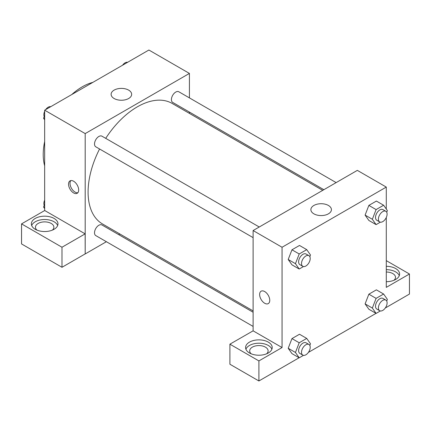 <?xml version="1.0" encoding="UTF-8"?>
<svg xmlns="http://www.w3.org/2000/svg" width="431" height="431" viewBox="0 0 431 431"><rect width="100%" height="100%" fill="white"/><g stroke="black" fill="none" stroke-linecap="round" stroke-linejoin="round"><path stroke-width="0.65" d="M44.662 165.822A55.276 31.91 -60 0 1 44.662 141.487M71.761 94.551A55.276 31.91 -60 0 1 92.837 82.38M44.662 210.538L44.662 110.196L148.889 50.023L189.419 73.421L189.419 97.891M189.419 112.071L189.419 113.401M114.123 90.122A10.269 5.926 180 0 1 125.313 88.84A10.269 5.926 180 0 1 131.654 94.319A10.269 5.926 180 0 1 121.386 100.245A10.269 5.926 180 0 1 111.117 94.319A10.269 5.926 180 0 1 114.123 90.122M106.387 241.71L85.198 253.945L85.198 133.594L44.662 110.196M85.198 133.594L189.419 73.421M73.615 192.937A7.165 4.138 60 0 1 68.933 186.623A7.165 4.138 60 0 1 70.032 180.88A7.165 4.138 60 0 1 77.197 185.018A7.165 4.138 60 0 1 77.197 193.287A7.165 4.138 60 0 1 73.615 192.937M85.149 233.861L44.711 210.511L21.55 223.883L61.989 247.232L85.149 233.861L85.198 253.945M70.84 180.589A7.165 4.138 -120 0 0 70.619 186.451A7.165 4.138 -120 0 0 75.075 192.091A7.165 4.138 -120 0 0 77.855 192.738M35.256 218.425A13.307 7.683 180 0 1 49.759 216.761A13.307 7.683 180 0 1 57.969 223.856A13.307 7.683 180 0 1 44.662 231.539A13.307 7.683 180 0 1 31.361 223.856A13.307 7.683 180 0 1 35.256 218.425M57.652 225.532A13.307 7.683 0 0 0 48.38 219.826A13.307 7.683 0 0 0 35.256 221.771A13.307 7.683 0 0 0 31.678 225.532M36.969 230.127A9.213 5.317 180 0 1 35.45 227.202A9.213 5.317 180 0 1 41.139 222.288A9.213 5.317 180 0 1 51.181 223.441A9.213 5.317 180 0 1 53.875 227.202A9.213 5.317 180 0 1 52.361 230.127M61.989 247.232L61.989 267.29L85.149 253.918M21.55 223.883L21.55 243.941L61.989 267.29M119.818 233.958L118.67 234.62M259.257 226.997L101.931 136.169A6.142 3.545 120 0 0 95.79 139.714A6.142 3.545 120 0 0 95.79 146.804L253.116 237.632M253.116 312.243L101.931 224.96A6.142 3.545 120 0 0 97.201 226.604A6.142 3.545 120 0 0 94.518 232.783A6.142 3.545 120 0 0 95.79 235.595L253.116 326.423M336.148 182.604L178.827 91.771A6.142 3.545 120 0 0 174.092 93.419A6.142 3.545 120 0 0 171.414 99.599A6.142 3.545 120 0 0 172.686 102.411L323.864 189.694M322.717 190.357L172.109 103.408A69.601 40.185 120 0 0 105.714 138.351M99.572 148.986A69.601 40.185 120 0 0 88.091 192.097A69.601 40.185 120 0 0 102.508 223.964L253.116 310.913M253.116 330.836L229.906 344.18L258.902 360.919L282.063 347.548L253.116 330.836L253.116 230.542L357.337 170.369L386.289 187.086L386.289 209.03M229.906 344.18L229.906 364.238L258.902 380.977L299.119 357.757M308.391 352.407L376.015 313.364M385.282 308.014L409.45 294.061L409.45 274.003L386.289 287.375L386.289 217.483M386.289 272.026A9.213 5.317 180 0 1 392.803 273.583A9.213 5.317 180 0 1 395.502 277.343A9.213 5.317 180 0 1 393.982 280.269M399.278 275.673A13.307 7.683 0 0 0 386.289 269.661M386.289 266.32A13.307 7.683 180 0 1 399.596 274.003A13.307 7.683 180 0 1 386.289 281.685M251.208 353.813A9.213 5.317 180 0 1 249.689 350.893A9.213 5.317 180 0 1 258.902 345.57A9.213 5.317 180 0 1 268.114 350.893A9.213 5.317 180 0 1 266.595 353.813M271.891 349.218A13.307 7.683 0 0 0 262.619 343.512A13.307 7.683 0 0 0 249.495 345.457A13.307 7.683 0 0 0 245.918 349.218M249.495 342.117A13.307 7.683 180 0 1 263.998 340.452A13.307 7.683 180 0 1 272.209 347.548A13.307 7.683 180 0 1 258.902 355.23A13.307 7.683 180 0 1 245.595 347.548A13.307 7.683 180 0 1 249.495 342.117M258.902 360.919L258.902 380.977M386.289 260.631L409.45 274.003M380.357 310.956L376.101 313.412L372.341 308.063L376.101 298.371L368.861 294.19L376.387 289.847L368.861 294.19L365.1 303.887L368.861 309.237L365.095 303.898M380.357 222.17L376.101 224.626L368.861 220.446L365.095 215.107M376.101 224.626L372.341 219.271L376.101 209.579L368.861 205.404L376.387 201.061L368.861 205.404L365.1 215.096L368.861 220.446M303.462 266.563L299.206 269.019L291.97 264.839L288.199 259.5L291.97 249.797L299.491 245.454L291.97 249.797L299.206 253.978L306.727 249.635L310.487 254.985L309.835 256.671M303.462 355.354L299.206 357.811L295.445 352.461L299.206 342.764L291.97 338.588L299.491 334.246L291.97 338.588L288.21 348.28L291.97 353.63L288.199 348.291M282.063 347.548L282.063 247.259L386.289 187.086M328.411 205.458A10.269 5.926 180 0 1 331.417 209.649A10.269 5.926 180 0 1 321.149 215.575A10.269 5.926 180 0 1 310.88 209.649A10.269 5.926 180 0 1 317.221 204.17A10.269 5.926 180 0 1 328.411 205.458M282.063 247.259L253.116 230.542M261.111 291.194A7.165 4.138 -120 0 0 260.017 296.937A7.165 4.138 -120 0 0 264.699 303.252A7.165 4.138 60 0 1 260.012 296.937A7.165 4.138 60 0 1 261.111 291.2A7.165 4.138 60 0 1 268.276 295.332A7.165 4.138 60 0 1 268.276 303.607A7.165 4.138 60 0 1 264.693 303.252A7.165 4.138 -120 0 0 268.276 303.607M299.206 269.019L295.445 263.67L299.206 253.978M308.935 255.68L306.037 254.004A6.142 3.545 120 0 0 301.307 255.653A6.142 3.545 120 0 0 298.624 261.832A6.142 3.545 120 0 0 299.895 264.645L302.794 266.315A6.142 3.545 120 0 0 308.935 262.77A6.142 3.545 120 0 0 308.935 255.68A6.142 3.545 120 0 0 304.2 257.323A6.142 3.545 120 0 0 301.522 263.503A6.142 3.545 120 0 0 302.794 266.315M291.97 264.839L288.21 259.489L295.445 263.67M306.727 249.635L299.491 245.454M376.101 209.579L383.622 205.237L387.383 210.587L386.726 212.278M385.826 211.282L382.933 209.611A6.142 3.545 120 0 0 378.202 211.26A6.142 3.545 120 0 0 375.52 217.439A6.142 3.545 120 0 0 376.791 220.252L379.684 221.922A6.142 3.545 120 0 0 385.826 218.377A6.142 3.545 120 0 0 385.826 211.282A6.142 3.545 120 0 0 381.096 212.93A6.142 3.545 120 0 0 378.413 219.11A6.142 3.545 120 0 0 379.684 221.922M372.341 219.271L365.1 215.096M383.622 205.237L376.387 201.061M299.206 342.764L306.727 338.421L310.487 343.771L309.835 345.463M308.935 344.471L306.037 342.796A6.142 3.545 120 0 0 301.307 344.444A6.142 3.545 120 0 0 298.624 350.624A6.142 3.545 120 0 0 299.895 353.436L302.794 355.106A6.142 3.545 120 0 0 308.935 351.561A6.142 3.545 120 0 0 308.935 344.471A6.142 3.545 120 0 0 304.2 346.115A6.142 3.545 120 0 0 301.522 352.294A6.142 3.545 120 0 0 302.794 355.106M299.206 357.811L291.97 353.63M295.445 352.461L288.21 348.28M306.727 338.421L299.491 334.246M376.101 298.371L383.622 294.028L387.383 299.378L386.726 301.07M385.826 300.073L382.933 298.403A6.142 3.545 120 0 0 378.202 300.046A6.142 3.545 120 0 0 375.52 306.231A6.142 3.545 120 0 0 376.791 309.038L379.684 310.713A6.142 3.545 120 0 0 385.826 307.168A6.142 3.545 120 0 0 385.826 300.073A6.142 3.545 120 0 0 381.096 301.722A6.142 3.545 120 0 0 378.413 307.901A6.142 3.545 120 0 0 379.684 310.713M376.101 313.412L368.861 309.237M372.341 308.063L365.1 303.887M383.622 294.028L376.387 289.847M44.662 119.807L43.569 118.25L44.662 115.427M47.281 108.687L54.942 104.264M44.662 118.881L43.569 118.25M44.662 111.354A6.142 3.545 120 0 0 43.854 114.743A6.142 3.545 120 0 0 44.226 116.559M50.599 106.672A6.142 3.545 120 0 0 45.67 109.614M124.176 64.289L131.832 59.871M127.49 62.274A6.142 3.545 120 0 0 122.566 65.221M44.662 208.599L43.569 207.042L44.662 204.219M44.662 207.672L43.569 207.042M44.662 200.146A6.142 3.545 120 0 0 43.854 203.534A6.142 3.545 120 0 0 44.226 205.35"/></g></svg>
